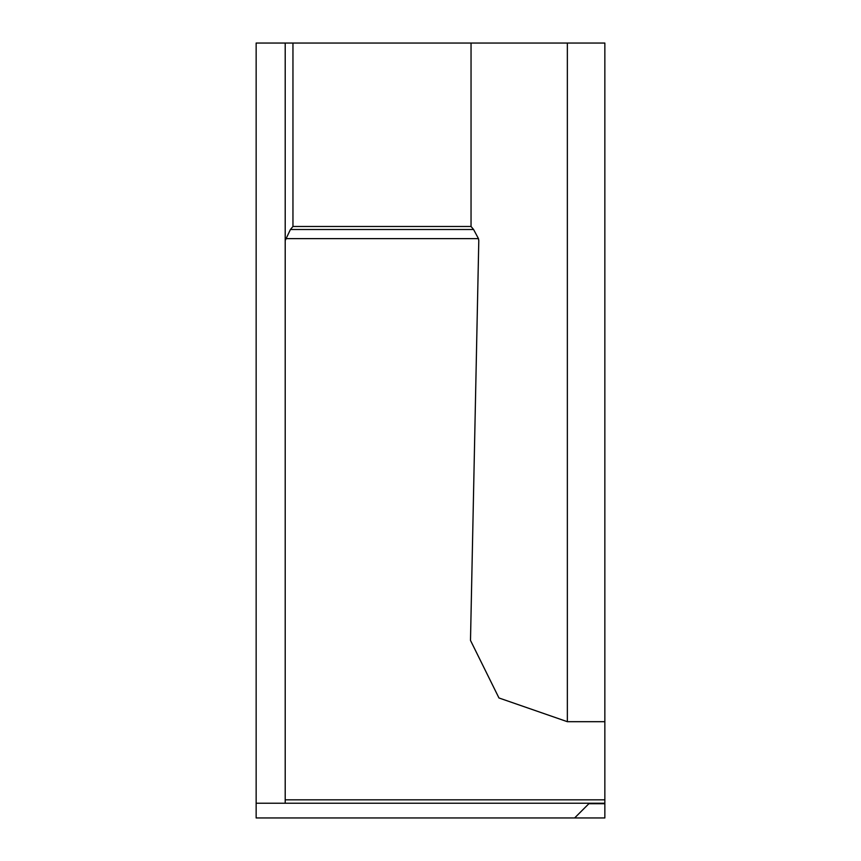 <?xml version="1.0" encoding="UTF-8"?>
<svg xmlns="http://www.w3.org/2000/svg" width="861" height="861" viewBox="0 0 861 861"><rect width="100%" height="100%" fill="white"/><g stroke="black" fill="none" stroke-linecap="round" stroke-linejoin="round"><path stroke-width="1.29" d="M256.147 803.227L256.147 817.95L574.631 817.95L588.859 803.722L604.852 803.722L604.852 799.826L285.206 799.826L285.206 803.227L256.147 803.227L256.147 43.05L285.206 43.05L285.206 799.826L285.206 240.52L290.415 229.51L292.955 226.475L471.042 226.475L473.582 229.51L478.458 238.615L478.791 240.639L470.493 640.412L498.96 697.97L567.356 721.69L567.356 43.05L471.042 43.05L471.042 226.475M292.955 226.475L292.955 43.05L285.206 43.05L285.206 240.52M292.955 43.05L471.042 43.05M604.852 799.826L604.852 43.05L567.356 43.05M588.859 803.722L574.631 817.95L604.852 817.95L604.852 803.722M604.852 721.69L567.356 721.69M604.852 803.227L285.206 803.227L604.852 803.227M292.955 817.95L285.206 817.95M285.551 238.615L478.458 238.615M473.582 229.51L290.415 229.51"/></g></svg>

